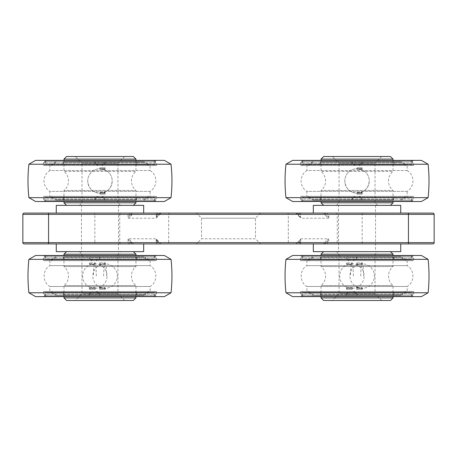 <?xml version="1.0" encoding="UTF-8"?>
<svg xmlns="http://www.w3.org/2000/svg" width="457" height="457" viewBox="0 0 457 457"><rect width="100%" height="100%" fill="white"/><g stroke="black" fill="none" stroke-linecap="round" stroke-linejoin="round"><path stroke-width="0.34" stroke-dasharray="2.29 1.71" d="M24.135 243.924L299.352 243.924A1.285 0.314 -90 0 0 299.666 242.638L300.637 242.638A1.285 1.285 0 0 1 299.352 243.924L295.942 243.924L299.055 240.993L299.666 241.884L298.935 242.638L295.942 243.924L432.865 243.924M432.865 213.076L299.352 213.076A1.285 1.285 0 0 1 300.637 214.362L299.666 214.362A1.285 0.314 -90 0 0 299.352 213.076L157.648 213.076L161.058 213.076L156.077 218.218L156.363 214.362L168.684 214.362L168.684 242.638L156.403 242.638L156.077 238.783L161.058 243.924L158.065 242.638L158.63 241.73M299.101 216.024L298.33 215.258L298.935 214.362L299.666 215.116L300.923 218.218L295.879 213.076M300.632 217.612L299.055 216.007L299.666 214.362L295.942 213.076L298.37 215.27M298.37 241.73L300.632 239.388M196.367 213.076L260.633 213.076L196.367 213.076L201.508 218.218L255.492 218.218L201.508 218.218L201.508 238.783L255.492 238.783L260.633 243.924L196.367 243.924L260.633 243.924M260.633 213.076L255.492 218.218L255.492 238.783L201.508 238.783L196.367 243.924M375.54 205.364L375.54 213.076L338.523 213.076L375.54 213.076L375.54 243.924L338.523 243.924L375.54 243.924L338.523 243.924L375.54 243.924L375.54 251.636L338.523 251.636L338.523 213.076L375.54 213.076L338.523 213.076L338.523 205.364L375.54 205.364L338.523 205.364M118.477 205.364L118.477 213.076L81.46 213.076L118.477 213.076L118.477 243.924L81.46 243.924L118.477 243.924L81.46 243.924L118.477 243.924L118.477 251.636L81.46 251.636L81.46 213.076L118.477 213.076L81.46 213.076L81.46 205.364L118.477 205.364L81.46 205.364M133.375 243.924L128.388 238.783L156.077 238.783M128.388 238.783L128.063 239.314L129.622 241.884L132.53 243.924M128.388 218.218L130.822 216.024L129.622 215.116L128.063 217.686L128.388 218.218L156.077 218.218M130.822 216.024L133.375 213.076L161.058 213.076M133.375 213.076L24.135 213.076M328.937 217.686L327.378 215.116L326.178 216.024L328.612 218.218L328.937 214.362L434.15 214.362L434.15 242.638L328.937 242.638L328.612 238.783L300.923 238.783L300.637 242.638L168.684 242.638A1.285 1.245 90 0 0 169.93 243.924M328.612 218.218L300.923 218.218M48.556 213.076L48.556 214.362L22.85 214.362L22.85 242.638L94.828 242.638L94.828 214.362L119.751 214.362L119.751 242.638L94.828 242.638L94.828 243.924M161.121 243.924L157.945 240.993L157.334 242.638A1.285 0.314 90 0 0 157.648 243.924A1.285 1.245 90 0 1 156.403 242.638L158.065 242.638L157.334 241.884L156.403 239.314L156.363 242.638A1.285 1.285 0 0 0 157.648 243.924M160.87 213.076L158.065 214.362L157.334 215.116L156.403 217.686L156.403 214.362A1.285 1.245 90 0 1 157.648 213.076A1.285 0.314 90 0 0 157.334 214.362L157.899 216.024M169.93 213.076A1.285 1.245 90 0 0 168.684 214.362L300.637 214.362L300.597 217.686L300.597 214.362A1.285 1.245 90 0 0 299.352 213.076M299.352 243.924A1.285 1.245 90 0 0 300.597 242.638L300.597 239.314L299.666 242.638L298.935 242.638L298.33 241.742L295.879 243.924M132.53 213.076L129.622 215.116L129.622 214.362A1.285 0.314 90 0 0 129.308 213.076A1.285 1.245 -90 0 0 128.063 214.362L128.063 217.686M128.063 239.314L128.063 242.638A1.285 1.245 -90 0 0 129.308 243.924A1.285 0.314 90 0 0 129.622 242.638L129.622 241.884L130.822 240.976M323.625 213.076L325.453 215.27L326.646 214.362L328.937 214.362A1.285 1.245 90 0 0 327.692 213.076A1.285 0.314 -90 0 0 327.378 214.362L327.378 215.116L324.47 213.076M324.47 243.924L327.378 241.884L327.378 242.638A1.285 0.314 -90 0 0 327.692 243.924A1.285 1.245 90 0 0 328.937 242.638L326.646 242.638L325.453 241.73L323.625 243.924M328.612 238.783L326.178 240.976L327.378 241.884L328.937 239.314M156.368 239.388L157.899 240.976M157.648 213.076A1.285 1.285 0 0 0 156.363 214.362L158.065 214.362L158.63 215.27M131.547 215.27L130.354 214.362L119.751 214.362A1.285 1.245 -90 0 1 120.996 213.076M131.547 241.73L130.354 242.638L119.751 242.638A1.285 1.245 90 0 0 120.996 243.924M400.732 213.076L313.331 213.076L400.732 213.076M313.331 205.364L400.732 205.364M392.774 285.556L321.043 285.556L392.774 285.556M323.613 300.478L390.449 300.478M321.043 297.907L393.02 297.907M321.288 266.557L393.02 266.557L321.288 266.557M321.043 254.206L393.02 254.206M390.221 251.636L323.613 251.636L390.221 251.636M336.609 251.636L377.596 251.636L336.609 251.636M339.163 254.206L375.026 254.206L339.163 254.206M339.163 293.794L375.026 293.794L339.163 293.794M332.525 300.478L381.709 300.478L332.525 300.478M285.962 292.766L428.1 292.766M285.962 259.348L428.1 259.348M292.64 255.492L421.423 255.492M292.64 296.622L421.423 296.622M413.197 296.622L300.478 296.622L413.197 296.622M302.397 295.336L412.043 295.336L302.397 295.336M300.866 294.051L413.585 294.051L300.866 294.051M300.866 291.48L413.585 291.48L300.866 291.48M406.816 291.48L306.904 291.48L406.816 291.48M307.247 286.47L407.158 286.47L307.247 286.47M307.247 265.643L407.158 265.643L307.247 265.643M307.247 260.633L407.158 260.633L307.247 260.633M413.197 260.633L300.478 260.633L413.197 260.633M300.866 258.062L413.585 258.062L300.866 258.062M302.397 256.777L412.043 256.777L302.397 256.777M300.866 255.492L413.585 255.492L300.866 255.492M346.783 256.805C346.549 258.553 348 259.57 351.142 259.862L351.427 259.862C354.689 259.576 356.546 258.559 356.991 256.805L346.823 256.611L346.743 257.177L346.743 258.091L346.869 257.382L357.026 257.382L356.991 257.714C356.711 259.096 355.346 260.073 352.89 260.633L405.839 260.633L352.89 260.633M346.823 256.611L400.92 256.611L357.02 256.611L357.026 257.382L400.698 257.382L405.839 260.633M411.666 255.817L302.02 255.817L411.666 255.817M411.666 260.633L302.02 260.633L411.666 260.633M393.666 257.382L320.146 257.382L393.666 257.382M393.666 260.633L320.146 260.633L393.666 260.633M321.162 260.633L393.146 260.633L321.162 260.633M321.162 256.611L393.146 256.611L321.162 256.611M303.162 259.862L411.271 259.862L303.162 259.862M303.162 255.817L411.271 255.817L303.162 255.817M346.869 257.382L400.698 257.382M349.736 260.633C347.531 260.079 346.543 259.108 346.783 257.714M351.142 259.862L351.427 259.862M346.823 295.502L356.991 295.308C356.557 293.56 354.701 292.543 351.427 292.252L351.142 292.252C348.011 292.537 346.555 293.554 346.783 295.308L313.142 295.502L308.001 292.252M346.783 294.399C346.537 293.017 347.52 292.04 349.736 291.48L352.89 291.48C355.335 292.034 356.7 293.006 356.991 294.399L357.026 294.731L346.869 294.731L346.743 294.022L346.783 295.308M302.397 296.296L412.043 296.296L302.397 296.296M302.397 291.48L412.043 291.48L302.397 291.48M320.397 294.731L393.917 294.731L320.397 294.731M320.397 291.48L393.917 291.48L320.397 291.48M392.9 291.48L320.917 291.48L392.9 291.48M392.9 295.502L320.917 295.502L392.9 295.502M410.9 292.252L302.791 292.252L410.9 292.252M410.9 296.296L302.791 296.296L410.9 296.296M352.89 291.48L349.736 291.48M313.142 295.502L400.92 295.502L357.02 295.502L357.026 294.731L400.698 294.731L346.869 294.731M351.427 292.252L351.142 292.252M347.286 262.855L352.393 262.855L347.286 262.855L347.286 264.54A12.236 1.434 90 0 0 346.806 263.82A12.236 1.434 90 0 0 346.44 264.22L351.547 264.22A12.236 1.434 90 0 1 351.907 263.82A12.236 1.434 90 0 0 350.473 276.057M346.806 263.82L351.907 263.82A12.236 12.236 0 0 0 339.671 276.057A12.236 12.236 0 0 0 351.907 288.293A12.236 1.434 90 0 0 352.393 287.573L347.286 287.573A12.236 1.434 90 0 1 346.806 288.293L351.907 288.293A12.236 12.236 0 0 0 364.143 276.057A12.236 12.236 0 0 0 351.907 263.82A12.236 1.434 90 0 1 352.393 264.54L347.286 264.54M351.547 262.855L351.547 264.22M346.44 262.855L346.44 264.22M352.393 262.855L352.393 264.54M352.393 287.573L352.393 289.258L346.44 289.258L346.44 287.893L351.547 287.893A12.236 1.434 90 0 0 351.907 288.293M346.44 287.893A12.236 1.434 90 0 0 346.806 288.293M347.286 289.258L347.286 287.573M352.393 289.258L351.547 289.258L351.547 287.893M346.44 289.258L351.547 289.258M362.515 264.22L357.408 264.22A12.236 1.434 -90 0 0 357.048 263.82L362.155 263.82A12.236 1.434 -90 0 1 362.515 264.22L362.515 262.855L357.408 262.855L357.408 264.22M357.408 262.855L361.67 262.855L361.67 264.54L356.563 264.54A12.236 1.434 -90 0 1 357.048 263.82M361.67 264.54A12.236 1.434 -90 0 1 362.155 263.82A12.236 1.434 -90 0 1 363.589 276.057M361.67 262.855L362.515 262.855M356.563 262.855L356.563 264.54M356.563 287.573L356.563 289.258L362.515 289.258L362.515 287.893L357.408 287.893A12.236 1.434 -90 0 1 357.048 288.293A12.236 1.434 -90 0 1 356.563 287.573L361.67 287.573A12.236 1.434 -90 0 0 362.155 288.293A12.236 12.236 0 0 0 374.392 276.057A12.236 12.236 0 0 0 362.155 263.82A12.236 12.236 0 0 0 349.919 276.057A12.236 12.236 0 0 0 362.155 288.293L357.048 288.293M362.515 287.893A12.236 1.434 -90 0 1 362.155 288.293M361.67 289.258L361.67 287.573M356.563 289.258L357.408 289.258L357.408 287.893M362.515 289.258L357.408 289.258M338.523 251.636L375.54 251.636M400.732 243.924L313.331 243.924L400.732 243.924M313.331 251.636L400.732 251.636M393.02 160.378L393.02 171.444L321.043 171.444L393.02 171.444A12.236 12.236 0 0 0 393.02 190.443L321.043 190.443L393.02 190.443L393.02 201.508M321.043 160.378L321.043 171.444A12.236 12.236 0 0 1 321.043 190.443L321.043 201.508M323.613 205.364L390.449 205.364L323.613 205.364M336.466 205.364L339.037 202.794L339.037 163.206L375.026 163.206L375.026 202.794L339.037 202.794L375.026 202.794L377.596 205.364L336.466 205.364L377.596 205.364M381.709 156.523L375.026 163.206L339.037 163.206L332.353 156.523L381.709 156.523L332.353 156.523M393.02 202.794L321.043 202.794M393.02 159.093L321.043 159.093M390.449 156.523L323.613 156.523M421.423 160.378L292.64 160.378M428.1 164.234L285.962 164.234M300.478 160.378L413.585 160.378L300.478 160.378L302.02 161.664L300.478 162.949L413.585 162.949L300.478 162.949L300.478 165.52L413.585 165.52L413.585 162.949L412.043 161.664L413.585 160.378M412.043 161.664L302.02 161.664L412.043 161.664M413.585 165.52L300.478 165.52M306.904 165.52L407.158 165.52L306.904 165.52L306.904 170.53L407.158 170.53L407.158 165.52M407.158 170.53L306.904 170.53A12.236 12.236 0 0 0 306.904 191.357L407.158 191.357A12.236 12.236 0 0 0 407.158 170.53M407.158 191.357L306.904 191.357L306.904 196.367L407.158 196.367L407.158 191.357M407.158 196.367L306.904 196.367M300.478 196.367L413.585 196.367L300.478 196.367L300.478 198.938L413.585 198.938L413.585 196.367M413.585 201.508L412.043 200.223L302.02 200.223L412.043 200.223L413.585 198.938L300.478 198.938L302.02 200.223L300.478 201.508L413.585 201.508L300.478 201.508M421.423 201.508L292.64 201.508M428.1 197.653L285.962 197.653M357.031 193.18C364.463 192.454 368.542 188.375 369.267 180.943C368.542 188.375 364.463 192.454 357.031 193.18C349.599 192.454 345.521 188.375 344.795 180.943C345.521 188.375 349.599 192.454 357.031 193.18L357.031 192.78L362.173 192.78L357.031 192.78L357.031 194.145L357.031 192.46L357.031 193.18L362.173 193.18L357.031 193.18L357.031 192.78L357.031 194.145L362.173 194.145L357.031 194.145L362.173 194.145L362.173 192.78L362.173 194.145L357.031 194.145L357.031 192.46L362.173 192.46L357.031 192.46L357.031 193.18A12.236 12.236 0 0 0 369.267 180.943A12.236 12.236 0 0 0 357.031 168.707L357.031 169.427L362.173 169.427L357.031 169.427L357.031 167.742L357.031 169.427L357.031 167.742L362.173 167.742L357.031 167.742L362.173 167.742L362.173 169.427L362.173 167.742L357.031 167.742L357.031 169.107L362.173 169.107L357.031 169.107L357.031 168.707A12.236 12.236 0 0 0 344.795 180.943A12.236 12.236 0 0 0 357.031 193.18A12.236 12.236 0 0 0 369.267 180.943A12.236 12.236 0 0 0 357.031 168.707A12.236 12.236 0 0 0 344.795 180.943A12.236 12.236 0 0 0 357.031 193.18M362.161 200.389L313.142 200.389L308.001 197.138L356.888 197.138C353.667 197.424 352.004 198.441 351.89 200.195L362.173 200.195L362.173 199.286L362.144 199.618L351.919 199.618L351.89 199.286C351.907 197.904 353.095 196.927 355.443 196.367L405.839 196.367L355.443 196.367M351.89 200.195L351.89 199.286M412.043 201.183L302.02 201.183L412.043 201.183L412.043 196.367L302.02 196.367L412.043 196.367M302.02 201.183L302.02 196.367M393.917 199.618L320.146 199.618L393.917 199.618L393.917 196.367L320.146 196.367L393.917 196.367M320.146 199.618L320.146 196.367M320.917 200.389L393.146 200.389L320.917 200.389L320.917 196.367L393.146 196.367L320.917 196.367M393.146 200.389L393.146 196.367M302.791 201.183L411.271 201.183L302.791 201.183L302.791 197.138L411.271 197.138L302.791 197.138M411.271 201.183L411.271 197.138M362.144 199.618L313.365 199.618L308.224 196.367M400.698 199.618L405.839 196.367M313.365 199.618L351.919 199.618M400.92 200.389L406.062 197.138L308.001 197.138M362.173 200.195C362.07 198.447 360.407 197.43 357.174 197.138L406.062 197.138M313.142 200.389L351.901 200.389M358.619 196.367C360.961 196.921 362.144 197.892 362.173 199.286M357.174 197.138L356.888 197.138M351.901 161.498L400.92 161.498L406.062 164.749L357.174 164.749C360.396 164.463 362.058 163.446 362.173 161.692L351.89 161.692L351.89 162.601L351.919 162.269L362.144 162.269L362.173 162.601C362.155 163.983 360.967 164.96 358.619 165.52L308.224 165.52L358.619 165.52M362.173 161.692L362.173 162.601M302.02 160.704L412.043 160.704L302.02 160.704L302.02 165.52L412.043 165.52L302.02 165.52M412.043 160.704L412.043 165.52M320.146 162.269L393.917 162.269L320.146 162.269L320.146 165.52L393.917 165.52L320.146 165.52M393.917 162.269L393.917 165.52M393.146 161.498L320.917 161.498L393.146 161.498L393.146 165.52L320.917 165.52L393.146 165.52M320.917 161.498L320.917 165.52M411.271 160.704L302.791 160.704L411.271 160.704L411.271 164.749L302.791 164.749L411.271 164.749M302.791 160.704L302.791 164.749M351.919 162.269L400.698 162.269L405.839 165.52M313.365 162.269L308.224 165.52M400.698 162.269L362.144 162.269M313.142 161.498L308.001 164.749L406.062 164.749M351.89 161.692C351.993 163.44 353.655 164.457 356.888 164.749L308.001 164.749M400.92 161.498L362.161 161.498M355.443 165.52C353.101 164.966 351.919 163.994 351.89 162.601M356.888 164.749L357.174 164.749M362.173 192.46L362.173 194.145L362.173 192.46M362.173 169.107L362.173 168.707L357.031 168.707L362.173 168.707L362.173 169.107L362.173 167.742L362.173 169.107M135.958 160.378L135.958 171.444L63.98 171.444L135.958 171.444A12.236 12.236 0 0 0 135.958 190.443L63.98 190.443L135.958 190.443L135.958 201.508M63.98 160.378L63.98 171.444A12.236 12.236 0 0 1 63.98 190.443L63.98 201.508M66.551 205.364L133.387 205.364L66.551 205.364M79.404 205.364L81.974 202.794L81.974 163.206L117.963 163.206L117.963 202.794L81.974 202.794L117.963 202.794L120.534 205.364L79.404 205.364L120.534 205.364M124.647 156.523L117.963 163.206L81.974 163.206L75.291 156.523L124.647 156.523L75.291 156.523M135.958 202.794L63.98 202.794M135.958 159.093L63.98 159.093M133.387 156.523L66.551 156.523M164.36 160.378L35.577 160.378M171.038 164.234L28.9 164.234M43.415 160.378L156.523 160.378L43.415 160.378L44.957 161.664L43.415 162.949L156.523 162.949L43.415 162.949L43.415 165.52L156.523 165.52L156.523 162.949L154.98 161.664L156.523 160.378M154.98 161.664L44.957 161.664L154.98 161.664M156.523 165.52L43.415 165.52M49.842 165.52L150.096 165.52L49.842 165.52L49.842 170.53L150.096 170.53L150.096 165.52M150.096 170.53L49.842 170.53A12.236 12.236 0 0 0 49.842 191.357L150.096 191.357A12.236 12.236 0 0 0 150.096 170.53M150.096 191.357L49.842 191.357L49.842 196.367L150.096 196.367L150.096 191.357M150.096 196.367L49.842 196.367M43.415 196.367L156.523 196.367L43.415 196.367L43.415 198.938L156.523 198.938L156.523 196.367M156.523 201.508L154.98 200.223L44.957 200.223L154.98 200.223L156.523 198.938L43.415 198.938L44.957 200.223L43.415 201.508L156.523 201.508L43.415 201.508M164.36 201.508L35.577 201.508M171.038 197.653L28.9 197.653M99.969 193.18C107.401 192.454 111.479 188.375 112.205 180.943C111.479 188.375 107.401 192.454 99.969 193.18C92.537 192.454 88.458 188.375 87.733 180.943C88.458 188.375 92.537 192.454 99.969 193.18L99.969 192.78L105.11 192.78L99.969 192.78L99.969 194.145L99.969 192.46L99.969 193.18L105.11 193.18L99.969 193.18L99.969 192.78L99.969 194.145L105.11 194.145L99.969 194.145L105.11 194.145L105.11 192.78L105.11 194.145L99.969 194.145L99.969 192.46L105.11 192.46L99.969 192.46L99.969 193.18A12.236 12.236 0 0 0 112.205 180.943A12.236 12.236 0 0 0 99.969 168.707L99.969 169.427L105.11 169.427L99.969 169.427L99.969 167.742L99.969 169.427L99.969 167.742L105.11 167.742L99.969 167.742L105.11 167.742L105.11 169.427L105.11 167.742L99.969 167.742L99.969 169.107L105.11 169.107L99.969 169.107L99.969 168.707A12.236 12.236 0 0 0 87.733 180.943A12.236 12.236 0 0 0 99.969 193.18A12.236 12.236 0 0 0 112.205 180.943A12.236 12.236 0 0 0 99.969 168.707A12.236 12.236 0 0 0 87.733 180.943A12.236 12.236 0 0 0 99.969 193.18M105.099 200.389L56.08 200.389L50.938 197.138L99.826 197.138C96.604 197.424 94.942 198.441 94.828 200.195L105.11 200.195L105.11 199.286L105.081 199.618L94.856 199.618L94.828 199.286C94.845 197.904 96.033 196.927 98.381 196.367L148.776 196.367L98.381 196.367M94.828 200.195L94.828 199.286M154.98 201.183L44.957 201.183L154.98 201.183L154.98 196.367L44.957 196.367L154.98 196.367M44.957 201.183L44.957 196.367M136.854 199.618L63.083 199.618L136.854 199.618L136.854 196.367L63.083 196.367L136.854 196.367M63.083 199.618L63.083 196.367M63.854 200.389L136.083 200.389L63.854 200.389L63.854 196.367L136.083 196.367L63.854 196.367M136.083 200.389L136.083 196.367M45.729 201.183L154.209 201.183L45.729 201.183L45.729 197.138L154.209 197.138L45.729 197.138M154.209 201.183L154.209 197.138M105.081 199.618L56.302 199.618L51.161 196.367M143.635 199.618L148.776 196.367M56.302 199.618L94.856 199.618M143.858 200.389L148.999 197.138L50.938 197.138M105.11 200.195C105.007 198.447 103.345 197.43 100.112 197.138L148.999 197.138M56.08 200.389L94.839 200.389M101.557 196.367C103.899 196.921 105.081 197.892 105.11 199.286M100.112 197.138L99.826 197.138M94.839 161.498L143.858 161.498L148.999 164.749L100.112 164.749C103.333 164.463 104.996 163.446 105.11 161.692L94.828 161.692L94.828 162.601L94.856 162.269L105.081 162.269L105.11 162.601C105.093 163.983 103.905 164.96 101.557 165.52L51.161 165.52L101.557 165.52M105.11 161.692L105.11 162.601M44.957 160.704L154.98 160.704L44.957 160.704L44.957 165.52L154.98 165.52L44.957 165.52M154.98 160.704L154.98 165.52M63.083 162.269L136.854 162.269L63.083 162.269L63.083 165.52L136.854 165.52L63.083 165.52M136.854 162.269L136.854 165.52M136.083 161.498L63.854 161.498L136.083 161.498L136.083 165.52L63.854 165.52L136.083 165.52M63.854 161.498L63.854 165.52M154.209 160.704L45.729 160.704L154.209 160.704L154.209 164.749L45.729 164.749L154.209 164.749M45.729 160.704L45.729 164.749M94.856 162.269L143.635 162.269L148.776 165.52M56.302 162.269L51.161 165.52M143.635 162.269L105.081 162.269M56.08 161.498L50.938 164.749L148.999 164.749M94.828 161.692C94.93 163.44 96.593 164.457 99.826 164.749L50.938 164.749M143.858 161.498L105.099 161.498M98.381 165.52C96.039 164.966 94.856 163.994 94.828 162.601M99.826 164.749L100.112 164.749M105.11 192.46L105.11 194.145L105.11 192.46M105.11 169.107L105.11 168.707L99.969 168.707L105.11 168.707L105.11 169.107L105.11 167.742L105.11 169.107M143.669 213.076L56.268 213.076L143.669 213.076M56.268 205.364L143.669 205.364M81.46 251.636L118.477 251.636M143.669 243.924L56.268 243.924L143.669 243.924M56.268 251.636L143.669 251.636M135.712 285.556L63.98 285.556L135.712 285.556M66.551 300.478L133.387 300.478M63.98 297.907L135.958 297.907M64.226 266.557L135.958 266.557L64.226 266.557M63.98 254.206L135.958 254.206M133.158 251.636L66.551 251.636L133.158 251.636M79.547 251.636L120.534 251.636L79.547 251.636M82.1 254.206L117.963 254.206L82.1 254.206M82.1 293.794L117.963 293.794L82.1 293.794M75.462 300.478L124.647 300.478L75.462 300.478M28.9 292.766L171.038 292.766M28.9 259.348L171.038 259.348M35.577 255.492L164.36 255.492M35.577 296.622L164.36 296.622M156.134 296.622L43.415 296.622L156.134 296.622M45.334 295.336L154.98 295.336L45.334 295.336M43.803 294.051L156.523 294.051L43.803 294.051M43.803 291.48L156.523 291.48L43.803 291.48M149.753 291.48L49.842 291.48L149.753 291.48M50.184 286.47L150.096 286.47L50.184 286.47M50.184 265.643L150.096 265.643L50.184 265.643M50.184 260.633L150.096 260.633L50.184 260.633M156.134 260.633L43.415 260.633L156.134 260.633M43.803 258.062L156.523 258.062L43.803 258.062M45.334 256.777L154.98 256.777L45.334 256.777M43.803 255.492L156.523 255.492L43.803 255.492M89.721 256.805C89.486 258.553 90.937 259.57 94.079 259.862L94.365 259.862C97.627 259.576 99.483 258.559 99.929 256.805L89.761 256.611L89.681 257.177L89.681 258.091L89.806 257.382L99.963 257.382L99.929 257.714C99.649 259.096 98.284 260.073 95.827 260.633L148.776 260.633L95.827 260.633M89.761 256.611L143.858 256.611L99.957 256.611L99.963 257.382L143.635 257.382L148.776 260.633M154.603 255.817L44.957 255.817L154.603 255.817M154.603 260.633L44.957 260.633L154.603 260.633M136.603 257.382L63.083 257.382L136.603 257.382M136.603 260.633L63.083 260.633L136.603 260.633M64.1 260.633L136.083 260.633L64.1 260.633M64.1 256.611L136.083 256.611L64.1 256.611M46.1 259.862L154.209 259.862L46.1 259.862M46.1 255.817L154.209 255.817L46.1 255.817M89.806 257.382L143.635 257.382M92.674 260.633C90.469 260.079 89.481 259.108 89.721 257.714M94.079 259.862L94.365 259.862M89.761 295.502L99.929 295.308C99.495 293.56 97.638 292.543 94.365 292.252L94.079 292.252C90.949 292.537 89.492 293.554 89.721 295.308L56.08 295.502L50.938 292.252M89.721 294.399C89.475 293.017 90.457 292.04 92.674 291.48L95.827 291.48C98.272 292.034 99.637 293.006 99.929 294.399L99.963 294.731L89.806 294.731L89.681 294.022L89.721 295.308M45.334 296.296L154.98 296.296L45.334 296.296M45.334 291.48L154.98 291.48L45.334 291.48M63.334 294.731L136.854 294.731L63.334 294.731M63.334 291.48L136.854 291.48L63.334 291.48M135.838 291.48L63.854 291.48L135.838 291.48M135.838 295.502L63.854 295.502L135.838 295.502M153.838 292.252L45.729 292.252L153.838 292.252M153.838 296.296L45.729 296.296L153.838 296.296M95.827 291.48L92.674 291.48M56.08 295.502L143.858 295.502L99.957 295.502L99.963 294.731L143.635 294.731L89.806 294.731M94.365 292.252L94.079 292.252M90.223 262.855L95.33 262.855L90.223 262.855L90.223 264.54A12.236 1.434 90 0 0 89.743 263.82A12.236 1.434 90 0 0 89.378 264.22L94.485 264.22A12.236 1.434 90 0 1 94.845 263.82A12.236 1.434 90 0 0 93.411 276.057M89.743 263.82L94.845 263.82A12.236 12.236 0 0 0 82.608 276.057A12.236 12.236 0 0 0 94.845 288.293A12.236 1.434 90 0 0 95.33 287.573L90.223 287.573A12.236 1.434 90 0 1 89.743 288.293L94.845 288.293A12.236 12.236 0 0 0 107.081 276.057A12.236 12.236 0 0 0 94.845 263.82A12.236 1.434 90 0 1 95.33 264.54L90.223 264.54M94.485 262.855L94.485 264.22M89.378 262.855L89.378 264.22M95.33 262.855L95.33 264.54M95.33 287.573L95.33 289.258L89.378 289.258L89.378 287.893L94.485 287.893A12.236 1.434 90 0 0 94.845 288.293M89.378 287.893A12.236 1.434 90 0 0 89.743 288.293M90.223 289.258L90.223 287.573M95.33 289.258L94.485 289.258L94.485 287.893M89.378 289.258L94.485 289.258M105.453 264.22L100.346 264.22A12.236 1.434 -90 0 0 99.986 263.82L105.093 263.82A12.236 1.434 -90 0 1 105.453 264.22L105.453 262.855L100.346 262.855L100.346 264.22M100.346 262.855L104.607 262.855L104.607 264.54L99.5 264.54A12.236 1.434 -90 0 1 99.986 263.82M104.607 264.54A12.236 1.434 -90 0 1 105.093 263.82A12.236 1.434 -90 0 1 106.527 276.057M104.607 262.855L105.453 262.855M99.5 262.855L99.5 264.54M99.5 287.573L99.5 289.258L105.453 289.258L105.453 287.893L100.346 287.893A12.236 1.434 -90 0 1 99.986 288.293A12.236 1.434 -90 0 1 99.5 287.573L104.607 287.573A12.236 1.434 -90 0 0 105.093 288.293A12.236 12.236 0 0 0 117.329 276.057A12.236 12.236 0 0 0 105.093 263.82A12.236 12.236 0 0 0 92.857 276.057A12.236 12.236 0 0 0 105.093 288.293L99.986 288.293M105.453 287.893A12.236 1.434 -90 0 1 105.093 288.293M104.607 289.258L104.607 287.573M99.5 289.258L100.346 289.258L100.346 287.893M105.453 289.258L100.346 289.258M408.444 213.076L408.444 243.924M362.173 213.076L362.173 243.924M336.004 213.076A1.285 1.245 -90 0 1 337.249 214.362L337.249 242.638A1.285 1.245 90 0 1 336.004 243.924M287.07 213.076A1.285 1.245 90 0 1 288.316 214.362L288.316 242.638A1.285 1.245 90 0 1 287.07 243.924M94.828 213.076L94.828 214.362L48.556 214.362L48.556 243.924M325.453 215.27L326.178 216.024M299.101 240.976L300.923 238.783M326.178 240.976L325.453 241.73M353.341 276.057A12.236 1.434 90 0 0 351.907 263.82M360.722 276.057A12.236 1.434 -90 0 1 362.155 263.82M96.278 276.057A12.236 1.434 90 0 0 94.845 263.82M103.659 276.057A12.236 1.434 -90 0 1 105.093 263.82M156.368 217.612L161.121 213.076M321.043 296.622L321.043 285.556C323.979 283.072 325.487 279.901 325.567 276.057C325.487 272.212 323.979 269.042 321.043 266.557L321.043 255.492M393.02 296.622L393.02 285.556C390.084 283.072 388.576 279.901 388.496 276.057C388.576 272.212 390.084 269.042 393.02 266.557L393.02 255.492M381.709 300.478L375.026 293.794L375.026 254.206L377.596 251.636M336.466 251.636L339.037 254.206L339.037 293.794L332.353 300.478M413.585 291.48L413.585 294.051L412.043 295.336L413.585 296.622M300.478 291.48L300.478 294.051L302.02 295.336L300.478 296.622M407.158 260.633L407.158 265.643C414.807 269.91 414.807 282.203 407.158 286.47L407.158 291.48M306.904 260.633L306.904 265.643C299.255 269.91 299.255 282.203 306.904 286.47L306.904 291.48M413.585 255.492L412.043 256.777L413.585 258.062L413.585 260.633M300.478 255.492L302.02 256.777L300.478 258.062L300.478 260.633M302.02 255.817L302.02 260.633M320.146 257.382L320.146 260.633M393.146 256.611L393.146 260.633M411.271 255.817L411.271 259.862M313.142 256.611L308.001 259.862M400.92 256.611L406.062 259.862M313.365 257.382L308.224 260.633M302.791 255.817L302.791 259.862M320.917 256.611L320.917 260.633M393.917 257.382L393.917 260.633M412.043 255.817L412.043 260.633M302.02 296.296L302.02 291.48M320.146 294.731L320.146 291.48M393.146 295.502L393.146 291.48M411.271 296.296L411.271 292.252M400.698 294.731L405.839 291.48M313.365 294.731L308.224 291.48M400.92 295.502L406.062 292.252M302.791 296.296L302.791 292.252M320.917 295.502L320.917 291.48M393.917 294.731L393.917 291.48M412.043 296.296L412.043 291.48M63.98 296.622L63.98 285.556C66.916 283.072 68.424 279.901 68.504 276.057C68.424 272.212 66.916 269.042 63.98 266.557L63.98 255.492M135.958 296.622L135.958 285.556C133.021 283.072 131.513 279.901 131.433 276.057C131.513 272.212 133.021 269.042 135.958 266.557L135.958 255.492M124.647 300.478L117.963 293.794L117.963 254.206L120.534 251.636M79.404 251.636L81.974 254.206L81.974 293.794L75.291 300.478M156.523 291.48L156.523 294.051L154.98 295.336L156.523 296.622M43.415 291.48L43.415 294.051L44.957 295.336L43.415 296.622M150.096 260.633L150.096 265.643C157.745 269.91 157.745 282.203 150.096 286.47L150.096 291.48M49.842 260.633L49.842 265.643C42.193 269.91 42.193 282.203 49.842 286.47L49.842 291.48M156.523 255.492L154.98 256.777L156.523 258.062L156.523 260.633M43.415 255.492L44.957 256.777L43.415 258.062L43.415 260.633M44.957 255.817L44.957 260.633M63.083 257.382L63.083 260.633M136.083 256.611L136.083 260.633M154.209 255.817L154.209 259.862M56.08 256.611L50.938 259.862M143.858 256.611L148.999 259.862M56.302 257.382L51.161 260.633M45.729 255.817L45.729 259.862M63.854 256.611L63.854 260.633M136.854 257.382L136.854 260.633M154.98 255.817L154.98 260.633M44.957 296.296L44.957 291.48M63.083 294.731L63.083 291.48M136.083 295.502L136.083 291.48M154.209 296.296L154.209 292.252M143.635 294.731L148.776 291.48M56.302 294.731L51.161 291.48M143.858 295.502L148.999 292.252M45.729 296.296L45.729 292.252M63.854 295.502L63.854 291.48M136.854 294.731L136.854 291.48M154.98 296.296L154.98 291.48"/><path stroke-width="0.69" d="M24.135 213.076A1.285 1.285 0 0 0 22.85 214.362A1.285 1.285 0 0 1 24.135 213.076L432.865 213.076A1.285 1.285 0 0 1 434.15 214.362L434.15 242.638A1.285 1.285 0 0 1 432.865 243.924L24.135 243.924A1.285 1.285 0 0 1 22.85 242.638L434.15 242.638A1.285 1.285 0 0 1 432.865 243.924M432.865 213.076A1.285 1.285 0 0 1 434.15 214.362L22.85 214.362L22.85 242.638A1.285 1.285 0 0 0 24.135 243.924M400.732 213.076L400.732 205.364L313.331 205.364L313.331 213.076M393.02 297.907L390.449 300.478L323.613 300.478L321.043 297.907L393.02 297.907L393.02 296.622M390.449 251.636L393.02 254.206L321.043 254.206L321.043 255.492M285.962 292.766L292.64 296.622L421.423 296.622L428.1 292.766L285.962 292.766C284.751 281.626 284.751 270.487 285.962 259.348L428.1 259.348L421.423 255.492L292.64 255.492L285.962 259.348M400.732 243.924L400.732 251.636L313.331 251.636L313.331 243.924M323.613 156.523L390.449 156.523L393.02 159.093L321.043 159.093L323.613 156.523M393.02 160.378L393.02 159.093M321.043 160.378L321.043 159.093M323.613 205.364L321.043 202.794L393.02 202.794L393.02 201.508M321.043 202.794L321.043 201.508M390.449 205.364L393.02 202.794M285.962 197.653A154.238 154.238 0 0 1 285.962 164.234L428.1 164.234A154.238 154.238 0 0 1 428.1 197.653L285.962 197.653L292.64 201.508L421.423 201.508L428.1 197.653M285.962 164.234L292.64 160.378L421.423 160.378L428.1 164.234M66.551 156.523L133.387 156.523L135.958 159.093L63.98 159.093L66.551 156.523M135.958 160.378L135.958 159.093M63.98 160.378L63.98 159.093M66.551 205.364L63.98 202.794L135.958 202.794L135.958 201.508M63.98 202.794L63.98 201.508M133.387 205.364L135.958 202.794M28.9 197.653A154.238 154.238 0 0 1 28.9 164.234L171.038 164.234A154.238 154.238 0 0 1 171.038 197.653L28.9 197.653L35.577 201.508L164.36 201.508L171.038 197.653M28.9 164.234L35.577 160.378L164.36 160.378L171.038 164.234M143.669 213.076L143.669 205.364L56.268 205.364L56.268 213.076M143.669 243.924L143.669 251.636L56.268 251.636L56.268 243.924M135.958 297.907L133.387 300.478L66.551 300.478L63.98 297.907L135.958 297.907L135.958 296.622M133.387 251.636L135.958 254.206L63.98 254.206L63.98 255.492M28.9 292.766L35.577 296.622L164.36 296.622L171.038 292.766L28.9 292.766C27.688 281.626 27.688 270.487 28.9 259.348L171.038 259.348L164.36 255.492L35.577 255.492L28.9 259.348M48.556 213.076L48.556 243.924M408.444 213.076L408.444 243.924M321.043 296.622L321.043 297.907M323.613 251.636L321.043 254.206M393.02 254.206L393.02 255.492M428.1 292.766C429.312 281.626 429.312 270.487 428.1 259.348M63.98 296.622L63.98 297.907M66.551 251.636L63.98 254.206M135.958 254.206L135.958 255.492M171.038 292.766C172.249 281.626 172.249 270.487 171.038 259.348"/></g></svg>
